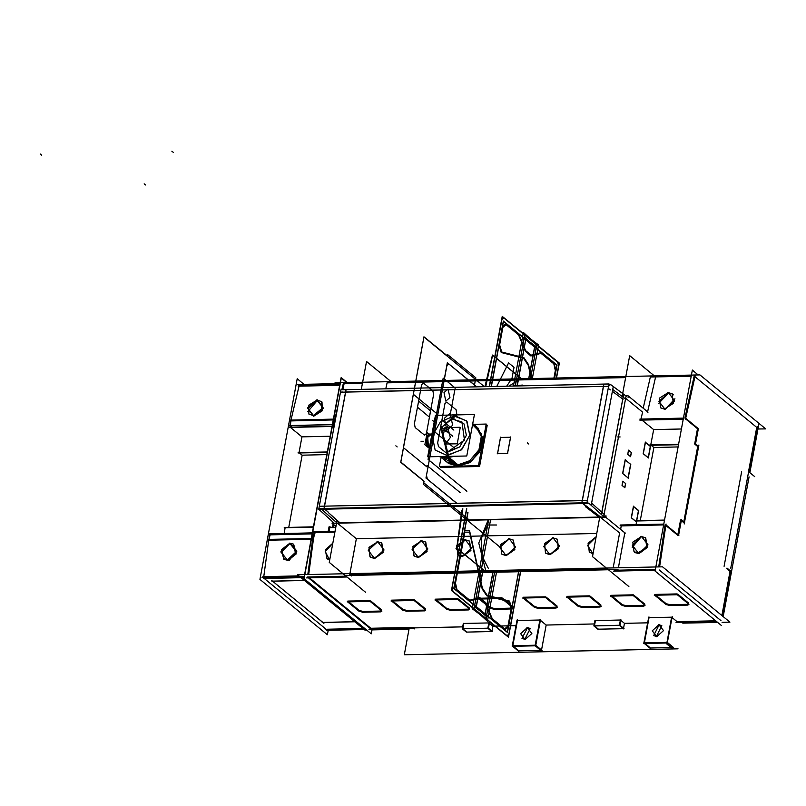 <?xml version="1.0" encoding="UTF-8"?>
<svg xmlns="http://www.w3.org/2000/svg" width="806" height="806" viewBox="0 0 806 806"><rect width="100%" height="100%" fill="white"/><g stroke="black" fill="none" stroke-linecap="round" stroke-linejoin="round"><path stroke-width="1.21" d="M591.221 505.332L613.023 387.706M604.399 514.611L592.098 503.518M585.529 506.803L598.515 516.787M613.175 389.782L625.799 399.141M339.8 522.661L328.163 512.425M625.98 396.653L603.744 516.626M623.068 399.302L612.348 391.353M482.19 446.998L482.814 442.222M481.303 450.403L482.975 441.386M481.514 449.285L482.653 444.499M485.968 425.246L487.207 425.215L479.55 466.523L440.701 467.369L440.872 466.473M459.793 466.15L462.15 466.009L459.793 466.15M443.3 435.482L444.711 427.845M444.66 428.147L445.295 427.563M459.763 427.24L460.196 427.805M444.972 427.563L460.095 427.24M460.266 427.452L457.284 443.532M456.7 443.763L457.345 443.189M456.982 443.763L445.527 444.015M448.539 451.491L447.501 451.541M451.652 419.201L454.554 419.039M452.871 419.281L461.979 421.901L464.478 440.126L447.602 451.934L459.742 446.937L466.352 435.341L464.004 423.946L454.08 419.422L464.004 423.946L466.352 435.341L459.742 446.937L448.045 451.934L459.742 446.937L466.352 435.341L464.004 423.946L453.838 419.231L451.269 419.503L453.838 419.231L464.004 423.946L466.352 435.341L459.742 446.937L447.552 451.743M473.585 424.349L486.179 424.077L478.482 465.646L460.73 466.039M441.033 457.526L439.371 466.503L455.138 466.16M459.4 466.009L446.756 461.959M476.729 426.928L482.351 437.346L480.084 450.655L470.815 461.657L458.151 466.059L443.985 458.413L458.151 466.059L471.994 460.77L481.192 447.955L481.424 433.618L472.568 424.51L481.424 433.618L481.192 447.955L471.994 460.77L458.151 466.059L457.062 465.163L469.727 460.75L478.986 449.748L481.253 436.449L475.631 426.021L476.91 427.079M475.993 426.324L482.3 436.892L480.033 450.776L470.17 462.11L456.881 466.07M477.958 428.026L482.713 438.968L479.58 452.216L469.787 462.644L457.113 466.221L448.025 458.765L441.235 427.613L457.576 414.415L452.73 414.788M454.211 414.808L458.03 414.858M471.782 428.752L469.233 442.534M453.728 456.287L446.323 457.365M446.343 456.448L446.474 457.204M446.192 455.581L461.183 449.909L469.787 435.26L466.573 420.863L453.556 415.805M446.544 457.576L454.604 456.267M469.042 443.552L471.903 428.117M441.235 427.613L442.565 428.701L441.235 427.613L447.37 455.632L461.717 449.496L469.827 435.27L466.946 421.276L454.765 415.725L440.419 421.85L432.298 436.076L435.169 450.06L447.37 455.632L461.717 449.496L469.827 435.27L466.946 421.276L454.765 415.725L441.235 427.613L441.809 430.223L442.474 426.525L441.235 427.613L447.37 455.632L461.717 449.496L469.827 435.27L466.946 421.276L454.765 415.725L440.419 421.85L432.298 436.076L435.169 450.06L447.37 455.632L461.717 449.496L469.827 435.27L466.946 421.276L454.765 415.725L440.419 421.85L432.298 436.076L435.169 450.06L447.37 455.632L461.717 449.496L469.827 435.27L466.946 421.276L454.765 415.725L441.235 427.613L449.365 458.695L439.119 456.599M471.883 428.228L469.072 443.421L471.883 428.228M454.473 456.267L447.783 457.556L447.914 458.151L440.207 456.579L447.914 458.151L447.783 457.556L454.473 456.267L447.582 457.385L454.473 456.267M427.704 456.851L435.391 415.352L474.432 414.506L466.734 456.005L427.704 456.851M450.856 419.835L454.08 419.422M459.853 466.342L448.63 457.133L442.121 456.539M430.888 439.633L432.117 432.993M451.531 414.999L456.518 414.576M447.491 462.563L458.151 466.059L471.994 460.77L481.192 447.955L481.424 433.618L472.568 424.51L481.424 433.618L481.192 447.955L471.994 460.77L458.151 466.059L449.194 458.705L458.362 466.231L448.801 463.551L458.362 466.231M429.447 447.421L428.127 447.451L429.316 448.126M429.386 447.763L428.53 447.783L426.072 440.167L429.215 434.051M429.89 434.031L427.623 435.3L427.875 446.977L428.721 447.804M428.49 447.622L426.434 438.424L430.908 434.565L427.603 435.321L428.49 447.622L429.417 447.602L428.49 447.622L426.434 438.424L430.908 434.565L426.434 438.424L428.49 447.622L429.417 447.602M426.878 445.466L426.354 437.789M428.308 447.471L429.326 448.106M429.064 434.081L427.16 432.51L424.893 444.711L427.795 447.088M429.286 448.307L428.893 447.985M461.354 466.15L462.624 465.999M483.016 441.144L481.283 450.514M318.874 508.606L340.888 389.822L609.034 383.968L587.02 502.753L318.874 508.606M324.455 506.208L582.285 500.586L603.452 386.366L345.623 391.998L324.455 506.208L582.285 500.586L603.452 386.366L345.623 391.998L324.455 506.208L582.285 500.586L603.452 386.366L345.623 391.998L324.455 506.208L582.285 500.586L603.452 386.366L345.623 391.998L324.455 506.208M497.574 453.476L500.526 437.527L497.574 453.476L500.526 437.527L510.5 437.315L500.526 437.527L497.574 453.476L500.526 437.527L510.5 437.315M510.551 437.305L507.599 453.254M507.528 453.304L497.564 453.516M460.246 466.281L463.148 465.989L460.246 466.281M483.076 440.832L481.202 450.957L483.076 440.832M587.846 503.176L587.453 500.405L319.307 506.259M588.027 503.448L585.609 503.498M584.985 500.526L587.393 500.476M587.322 501.1L587.796 503.176M604.137 516.978L588.813 503.156L318.592 509.049L333.906 522.872M598.929 517.079L582.919 503.559L325.08 509.19L582.919 503.559L325.08 509.19L328.203 512.203L325.08 509.19L582.919 503.559L598.929 517.079L339.094 522.751L331.095 515.014L339.094 522.751L331.095 515.014L339.094 522.751L598.929 517.079L339.094 522.751L598.929 517.079L582.919 503.559L598.929 517.079L339.094 522.751L331.095 515.014M323.69 508.515L328.213 512.153M331.82 515.639L339.165 522.751M328.203 512.203L326.007 510.077M344.897 389.741L345.532 389.721M322.561 510.238L336.636 522.62M365.662 592.269L329.261 562.387L336.878 521.301M391.142 381.651L366.508 361.441L361.33 389.379M625.658 377.601L387.122 382.8L625.658 377.601L387.122 382.8L385.731 388.845L387.122 382.8L625.658 377.601L387.122 382.8L385.731 388.845M337.392 523.154L356.383 538.74L349.915 573.62L356.383 538.74L337.392 523.154L356.383 538.74L337.392 523.154L356.383 538.74L349.915 573.62M350.56 575.413L351.305 576.028M313.393 531.718L335.034 531.245M306.431 577.892L347.074 577.005M307.439 576.985L346.026 576.149M334.873 532.131L314.139 532.585M329.684 560.11L325.261 551.626L332.787 543.385L325.261 551.626L329.684 560.11L325.261 551.626L332.787 543.385L325.261 551.626L329.684 560.11M370.559 633.234L304.114 578.708L341.361 377.752L347.275 382.608M369.994 628.327L308.486 577.852L369.994 628.327L308.486 577.852L369.994 628.327L308.486 577.852L369.994 628.327L308.486 577.852L369.994 628.327L413.841 627.37L369.994 628.327L413.841 627.37L369.994 628.327L308.486 577.852L369.994 628.327L413.841 627.37M343.255 383.767L343.084 384.522M722.105 622.292L729.924 622.121L662.512 566.799L297.525 574.769L364.937 630.091L366.67 630.05M717.612 622.383L682.793 623.149M409.065 629.123L371.959 629.929L371.244 633.788L303.832 578.476L341.029 377.792L346.902 382.618M620.378 620.056L595.412 620.6L620.378 620.056L595.412 620.6L620.378 620.056L595.412 620.6L594.435 625.859M594.284 623.985L546.136 625.043L540.403 620.338L546.136 625.043L594.284 623.985L546.136 625.043L594.284 623.985L546.136 625.043L540.403 620.338M539.869 620.015L517.452 620.509L539.869 620.015L517.452 620.509L539.869 620.015L517.452 620.509L512.777 645.727M516.042 625.698L492.859 626.202L489.302 623.28L492.859 626.202L516.042 625.698L492.859 626.202L516.042 625.698L492.859 626.202L489.302 623.28M488.779 622.927L463.803 623.471L488.779 622.927L463.803 623.471L488.779 622.927L463.803 623.471L462.825 628.73M462.674 626.856L414.637 627.904M349.713 574.718L607.633 569.086M613.769 569.671L614.515 570.285L613.769 569.671L614.515 570.285L613.769 569.671L614.515 570.285L655.369 569.399M659.167 569.963L720.937 620.66M715.657 620.781L677.07 621.617L672.003 617.467L677.07 621.617L715.657 620.781L677.07 621.617L715.657 620.781L677.07 621.617L672.003 617.467M671.469 617.144L649.052 617.638L671.469 617.144L649.052 617.638L671.469 617.144L649.052 617.638L644.377 642.845M647.641 622.826L624.469 623.33L620.912 620.408L624.469 623.33L647.641 622.826L624.469 623.33L647.641 622.826L624.469 623.33L620.912 620.408M512.072 608.177L513.251 607.029L502.329 598.072L513.251 607.029L502.329 598.072L513.251 607.029L512.072 608.177L513.251 607.029L512.072 608.177L494.531 608.56L512.072 608.177L494.531 608.56L512.072 608.177L494.531 608.56L490.693 607.523L494.531 608.56M501.675 597.75L479.379 598.243M480.326 599.019L490.693 607.523M468.205 609.135L469.384 607.986L458.463 599.029L469.384 607.986L458.463 599.029L469.384 607.986L468.205 609.135L469.384 607.986L468.205 609.135L450.665 609.517L468.205 609.135L450.665 609.517L468.205 609.135L450.665 609.517L446.826 608.48L450.665 609.517M457.808 598.707L435.512 599.201M436.459 599.976L446.826 608.48M424.339 610.092L425.518 608.943L414.596 599.986L425.518 608.943L414.596 599.986L425.518 608.943L424.339 610.092L425.518 608.943L424.339 610.092L406.788 610.474L424.339 610.092L406.788 610.474L424.339 610.092L406.788 610.474L402.96 609.437L406.788 610.474M413.941 599.664L391.645 600.158M392.582 600.933L402.96 609.437M380.472 611.049L381.651 609.9L370.73 600.944L381.651 609.9L370.73 600.944L381.651 609.9L380.472 611.049L381.651 609.9L380.472 611.049L362.922 611.432L380.472 611.049L362.922 611.432L380.472 611.049L362.922 611.432L359.083 610.394L362.922 611.432M370.075 600.621L347.779 601.115M348.716 601.891L359.083 610.394M643.682 605.306L644.86 604.157L633.929 595.191L644.86 604.157L633.929 595.191L644.86 604.157L643.682 605.306L644.86 604.157L643.682 605.306L626.131 605.689L643.682 605.306L626.131 605.689L643.682 605.306L626.131 605.689L622.292 604.651L626.131 605.689M633.284 594.878L610.978 595.372M611.925 596.138L622.292 604.651M599.815 606.263L600.984 605.115L590.063 596.148L600.984 605.115L590.063 596.148L600.984 605.115L599.815 606.263L600.984 605.115L599.815 606.263L582.264 606.646L599.815 606.263L582.264 606.646L599.815 606.263L582.264 606.646L578.426 605.608L582.264 606.646M589.418 595.836L567.112 596.329M568.059 597.105L578.426 605.608M555.949 607.22L557.117 606.072L546.196 597.105L557.117 606.072L546.196 597.105L557.117 606.072L555.949 607.22L557.117 606.072L555.949 607.22L538.398 607.603L555.949 607.22L538.398 607.603L555.949 607.22L538.398 607.603L534.559 606.565L538.398 607.603M545.541 596.793L523.245 597.286M524.192 598.062L534.559 606.565M687.548 604.349L688.727 603.2L677.806 594.234L688.727 603.2L677.806 594.234L688.727 603.2L687.548 604.349L688.727 603.2L687.548 604.349L669.998 604.732L687.548 604.349L669.998 604.732L687.548 604.349L669.998 604.732L666.159 603.694L669.998 604.732M677.151 593.921L654.855 594.405M655.792 595.181L666.159 603.694M620.993 619.935L619.965 625.476L593.841 625.879L619.905 625.305L624.066 628.71M593.931 625.869L594.929 620.499M619.502 625.315L620.479 620.056M623.542 628.831L619.391 625.385L594.415 625.93L619.391 625.385L620.418 619.885M623.552 628.297L624.469 623.33M619.613 625.486L623.481 628.66M678.037 648.84L404.3 654.815L409.186 628.448M671.035 647.53L650.482 647.974L671.035 647.53L650.482 647.974L644.961 643.44L650.482 647.974L644.961 643.44L650.482 647.974L671.035 647.53L650.482 647.974L644.961 643.44M491.731 631.531L466.805 632.075L491.731 631.531L466.805 632.075L462.946 628.902L466.805 632.075L462.946 628.902L466.805 632.075L491.731 631.531L466.805 632.075L462.946 628.902M491.942 631.169L492.859 626.202M540.745 650.371L518.883 650.855L540.745 650.371L518.883 650.855L513.351 646.321L518.883 650.855L513.351 646.321L518.883 650.855L540.745 650.371L518.883 650.855L513.351 646.321M541.501 650.029L546.136 625.043M623.33 628.66L598.415 629.204L623.33 628.66L598.415 629.204L594.546 626.03L598.415 629.204L623.33 628.66L598.415 629.204L594.546 626.03M649.021 617.023L644.145 643.359L650.513 648.588M672.164 616.63L667.277 642.956L643.813 643.47L643.782 642.866L667.247 642.352L673.615 647.581M643.934 642.856L648.699 617.134M644.357 642.956L666.784 642.463M666.945 642.362L671.61 617.144M656.739 636.71L652.205 630.836L658.955 624.721L663.489 630.594L656.739 636.71L652.205 630.836L658.955 624.721L663.489 630.594L656.739 636.71L652.205 630.836L658.955 624.721L663.489 630.594L656.739 636.71L663.489 630.594L658.955 624.721L652.205 630.836L656.739 636.71M672.889 649.062L666.522 643.833M667.308 642.785L673.04 647.49M716.816 621.738L676.012 622.625M722.65 616.157L731.133 570.356M721.894 615.532L730.075 571.353L721.894 615.532L730.075 571.353L721.894 615.532L730.075 571.353L726.327 568.28M721.501 625.577L655.056 571.051L692.304 370.095L698.218 374.951M723.163 616.58L749.076 476.809M749.842 472.659L758.748 424.621M665.081 524.928L658.754 566.88M724.11 566.336L741.621 471.822M748.905 469.787L756.753 427.432L694.933 376.704L756.753 427.432L694.933 376.704L756.753 427.432L748.905 469.787L756.753 427.432L748.905 469.787L756.753 427.432L694.933 376.704M694.198 376.1L684.888 418.102M685.574 418.929L697.482 428.691L694.651 443.965L697.482 428.691L694.651 443.965L697.482 428.691L685.574 418.929L697.482 428.691L685.574 418.929L697.482 428.691L694.651 443.965M695.004 444.318L697.704 446.534L683.75 521.845L697.704 446.534L683.75 521.845L697.704 446.534L695.004 444.318L697.704 446.534L695.004 444.318L697.704 446.534L683.75 521.845M683.629 522.49L681.322 520.595M680.566 519.981L677.846 534.66M677.725 535.305L665.857 525.562M620.469 525.018L663.771 524.071M613.507 571.192L655.207 570.285M666.088 524.021L659.63 566.86M620.67 529.451L621.214 525.885L620.67 529.451L621.214 525.885L663.6 524.958L621.214 525.885L620.67 529.451L621.214 525.885L663.6 524.958M634.644 552.271L638.886 553.682L632.287 545.249L641.475 536.474L648.074 544.906L638.886 553.682L632.287 545.249L641.475 536.474L632.206 547.334M628.871 586.516L592.47 556.644L599.916 516.485M654.351 375.908L629.718 355.688L622.343 395.484M636.005 524.676L636.508 521.976M636.518 521.895L636.7 520.938L636.518 521.895L636.7 520.938L664.456 520.333L636.7 520.938L636.518 521.895L636.7 520.938L664.456 520.333M640.296 520.555L653.837 447.491L678.058 446.957L653.837 447.491L678.058 446.957L653.837 447.491L640.296 520.555L653.837 447.491L651.137 445.275L653.837 447.491L640.296 520.555L653.837 447.491L651.137 445.275M650.785 444.922L653.616 429.648L681.382 429.044L653.616 429.648L681.382 429.044L653.616 429.648L650.785 444.922L653.616 429.648L641.969 420.097L653.616 429.648L650.785 444.922L653.616 429.648L641.969 420.097M641.022 419.06L642.442 412.642M691.175 376.17L650.331 377.057L643.188 408.219L650.331 377.057L691.175 376.17L650.331 377.057L643.188 408.219L650.331 377.057L691.175 376.17L650.331 377.057L643.188 408.219M642.332 411.947L625.678 398.285M600.863 517.623L619.592 532.998L600.863 517.623L619.592 532.998L600.863 517.623L619.592 532.998L613.124 567.877M628.579 450.252L631.289 452.478L628.579 450.252L631.289 452.478L628.579 450.252L631.289 452.478L630.544 456.539M630.524 456.609L627.814 454.383L630.524 456.609L627.814 454.383L630.524 456.609L627.814 454.383L628.609 450.101M627.743 454.272L628.499 450.181M622.826 481.303L625.537 483.529L622.826 481.303L625.537 483.529L622.826 481.303L625.537 483.529L624.781 487.59M624.771 487.66L622.061 485.434M621.98 485.313L622.746 481.232M625.255 459.954L630.624 464.367L625.255 459.954L630.624 464.367L625.255 459.954L630.624 464.367L628.116 477.887M628.106 477.958L622.736 473.545M622.655 473.404L625.164 459.883M643.208 453.556L645.284 442.313M645.415 442.423L650.341 446.464L645.415 442.423L650.341 446.464L645.415 442.423L650.341 446.464L648.266 457.687M648.246 457.798L643.319 453.748M636.619 521.976L631.33 517.654L633.405 506.41M633.536 506.521L638.463 510.561L633.536 506.521L638.463 510.561L633.536 506.521L638.463 510.561L636.387 521.784M636.367 521.895L631.441 517.845M344.313 575.555L618.051 569.58M624.982 532.162L618.383 567.767M596.762 533.491L356.383 538.74M469.515 541.118L465.405 539.808L471.752 548.03L462.291 556.603L455.954 548.382L465.405 539.808L456.911 545.602L457.727 554.891M425.649 542.075L421.538 540.766L427.885 548.987L418.425 557.561L412.088 549.339L421.538 540.766L413.045 546.559L413.851 555.848M381.782 543.032L377.671 541.723L384.009 549.954L374.558 558.518L368.221 550.297L377.671 541.723L369.168 547.516L369.984 556.805M589.7 552.352L593.015 553.692L587.564 545.511L596.108 537.008L588.289 543.184L589.327 552.019M557.248 539.204L553.148 537.894L559.485 546.115L550.035 554.689L543.687 546.468L553.148 537.894L544.644 543.687L545.461 552.976M513.382 540.161L509.271 538.851L515.618 547.072L506.168 555.646L499.821 547.425L509.271 538.851L500.778 544.644L501.594 553.934M625.234 533.189L605.437 516.948L332.072 523.275L605.81 517.301L606.072 515.9L603.009 515.961M332.132 523.275L335.931 526.399M337.351 523.124L599.745 517.392M332.143 522.913L332.787 521.865M582.537 503.287L598.868 517.079M583.967 504.445L582.627 503.307M603.815 384.089L581.801 502.873L584.562 503.458M603.392 386.699L603.865 384.14M600.661 517.049L584.36 504.526M607.412 384.009L606.696 384.019M601.82 512.273L622.887 398.567M610.343 389.852L608.218 388.371L610.343 389.852M608.208 388.442L610.233 389.852M340.454 392.179L608.601 386.326L610.061 384.996L609.195 385.016M342.923 392.059L340.515 392.109M628.247 395.958L628.045 397.358M626.786 396.592L610.767 384.714L608.883 384.754M625.617 395.726L627.914 395.675L647.984 412.148M655.752 376.251L647.43 412.531M757.922 429.034L765.7 428.863L699.951 374.911L334.974 382.88L335.921 383.656M343.769 383.747L362.448 383.344M639.904 420.138L683.206 419.191M695.266 375.243L685.533 419.14M640.972 419.281L683.357 418.354M660.86 407.977L665.01 409.317L658.925 401.297L668.637 392.945L674.723 400.955L665.01 409.317L658.925 401.297L668.637 392.945L658.724 403.423M683.397 418.133L639.843 419.09M685.463 418.092L698.611 428.883M649.838 445.305L678.481 444.68M698.419 428.369L695.467 444.308M650.774 444.972L678.541 444.368M678.551 444.318L649.838 444.942M695.457 443.955L698.641 446.564M698.862 444.993L684.223 523.991M636.7 520.888L664.466 520.273M684.566 522.52L681.382 519.91M636.75 520.626L664.517 520.021M681.503 519.648L678.541 535.587M620.086 525.693L663.64 524.746M678.853 535.486L665.706 524.696M664.335 409.166L673.342 403.353L672.144 393.761L667.449 392.411M668.637 392.945L658.925 401.297L665.01 409.317L674.723 400.955L668.637 392.945L674.723 400.955L665.01 409.317L658.925 401.297L668.637 392.945L674.723 400.955L665.01 409.317L674.914 398.758M668.436 392.391L659.429 398.194L660.628 407.796L665.333 409.146M669.252 393.449L668.043 392.462M332.828 426.848L334.037 426.817M334.228 425.759L332.767 425.79M329.735 527.587L335.739 527.456M329.725 527.638L335.729 527.507M330.5 527.315L335.79 527.195M313.01 532.403L334.913 531.92M748.522 471.581L754.748 476.689M749.318 472.235L757.811 426.434M730.76 568.18L748.996 469.777M414.556 628.327L368.936 629.325M414.365 628.892L413.71 628.348M731.072 571.434L727.203 568.26M323.085 509.412L322.823 508.949L324.093 508.495L346.106 389.711M324.516 505.886L324.042 508.445M601.437 514.54L623.582 395.051M461.616 556.442L470.623 550.629L469.424 541.038L464.719 539.688M458.1 555.223L462.291 556.603L470.936 550.528L469.606 541.189M465.717 539.667L456.71 545.471L457.909 555.072L462.604 556.422M417.75 557.399L426.757 551.586L425.558 541.995L420.853 540.645M414.224 556.18L418.425 557.561L427.059 551.485L425.739 542.146M421.85 540.625L412.843 546.428L414.042 556.029L418.737 557.379M373.883 558.357L382.88 552.543L381.681 542.952L376.986 541.602M370.357 557.137L374.558 558.518L383.193 552.453L381.873 543.103M377.974 541.582L368.977 547.395L370.176 556.986L374.871 558.336M596.148 536.826L588.037 543.204L589.508 552.201L593.045 553.561M549.349 554.528L558.357 548.715L557.158 539.123L552.463 537.773M545.833 553.309L550.035 554.689L558.669 548.614L557.349 539.274M553.45 537.753L544.443 543.556L545.642 553.158L550.347 554.508M505.483 555.485L514.49 549.672L513.291 540.08L508.586 538.73M501.967 554.266L506.168 555.646L514.802 549.571L513.472 540.232M509.583 538.71L500.576 544.513L501.775 554.115L506.48 555.465M630.614 456.69L631.41 452.398M631.451 452.519L628.539 450.141M627.773 454.272L630.685 456.649M625.688 483.57L622.786 481.182M622.857 481.152L622.061 485.444M622.02 485.313L624.932 487.701M624.852 487.741L625.647 483.439M630.836 464.447L625.154 459.793M628.156 478.23L630.776 464.095M622.635 473.384L628.307 478.049M625.315 459.611L622.695 473.747M643.299 453.869L645.485 442.091M645.334 442.232L650.593 446.544M650.543 446.242L648.356 458.02M648.498 457.879L643.238 453.556M631.42 517.966L633.597 506.188M633.456 506.329L638.715 510.641M638.654 510.339L636.478 522.117M637.697 553.118L646.704 547.304L645.505 537.713L640.8 536.353M641.475 536.474L632.287 545.249L638.886 553.682L648.074 544.906L641.475 536.474L648.074 544.906L638.886 553.682L632.287 545.249L641.475 536.474L648.074 544.906L638.886 553.682L647.339 547.465L645.717 537.884M641.798 536.333L632.791 542.146L633.99 551.737L638.695 553.087M656.971 636.589L653.616 635.622L659.187 624.62M658.482 624.64L661.837 625.607L656.265 636.609M463.742 623.3L462.715 628.841L466.865 632.247M489.393 622.806L488.365 628.348L462.231 628.751L488.305 628.176L492.456 631.582M462.332 628.74L463.319 623.381M487.892 628.186L488.869 622.927M491.932 631.702L487.791 628.257L462.815 628.801L487.791 628.257L488.809 622.756M488.013 628.358L491.872 631.531M462.443 628.912L466.392 632.156M517.422 619.905L512.535 646.231L518.903 651.46M540.554 619.502L535.678 645.828L512.213 646.341L512.183 645.737L535.647 645.223L542.015 650.452M512.324 645.737L517.089 620.005M512.757 645.828L535.174 645.334M535.335 645.233L540.01 620.015M525.149 639.581L520.626 633.707L527.376 627.592L531.9 633.466L525.149 639.581L520.626 633.707L527.376 627.592L531.9 633.466L525.149 639.581L520.626 633.707L527.376 627.592L531.9 633.466L525.149 639.581L531.9 633.466L527.376 627.592L520.626 633.707L525.149 639.581M541.471 650.966L535.103 645.737L539.98 619.411M535.708 645.656L541.441 650.361M525.381 639.46L522.026 638.493L527.598 627.491M526.892 627.511L530.247 628.478L524.676 639.48M595.352 620.429L594.324 625.97L598.475 629.375M594.042 626.04L597.992 629.285M513.059 607.795L513.432 608.409L511.85 608.983M512.284 608.973L494.028 609.366M501.564 598.364L513.331 608.016M478.774 599.049L502.239 598.536M490.773 608.51L479.006 598.858M494.461 609.356L490.501 608.288M469.193 608.752L469.566 609.366L467.984 609.941M468.407 609.93L450.161 610.323M457.697 599.321L469.465 608.973M434.908 600.007L458.372 599.493M446.897 609.467L435.139 599.815M450.594 610.313L446.635 609.245M425.326 609.709L425.689 610.323L424.117 610.898M424.54 610.888L406.295 611.28M413.831 600.279L425.598 609.93M391.041 600.964L414.506 600.45M403.03 610.424L391.273 600.772M406.718 611.27L402.768 610.202M381.46 610.666L381.822 611.28L380.241 611.855M380.674 611.845L362.428 612.238M369.964 601.236L381.722 610.888M347.174 601.921L370.639 601.407M359.164 611.381L347.396 601.729M362.851 612.228L358.902 611.16M644.669 604.923L645.032 605.538L643.45 606.102M643.883 606.102L625.637 606.495M633.173 595.493L644.931 605.145M610.384 596.178L633.848 595.664M622.373 605.638L610.605 595.977M626.061 606.485L622.111 605.417M600.792 605.88L601.165 606.495L599.583 607.059M600.017 607.059L581.771 607.452M589.297 596.45L601.064 606.102M566.517 597.135L589.982 596.621M578.507 606.596L566.739 596.934M582.194 607.442L578.234 606.374M556.926 606.837L557.299 607.452L555.717 608.016M556.15 608.016L537.894 608.409M545.43 597.407L557.198 607.059M522.651 598.092L546.105 597.578M534.64 607.553L522.872 597.901M538.327 608.399L534.368 607.331M688.536 603.966L688.898 604.581L687.317 605.145M687.75 605.135L669.504 605.538M677.04 594.536L688.798 604.188M654.25 595.221L677.715 594.707M666.24 604.681L654.472 595.019M669.927 605.528L665.978 604.46M332.818 543.194L325.281 549.823L326.914 558.437L329.755 559.727M510.702 437.265L500.274 437.487M507.478 453.577L510.561 436.943M497.312 453.486L507.74 453.254M500.536 437.164L497.453 453.798M317.393 399.836L308.648 405.166L308.849 414.072L313.615 415.745L307.479 407.977L317.393 399.836M317.443 400.239L307.771 411.614M313.101 415.836L321.846 410.526L321.644 401.63L316.637 399.937L323.035 407.584L313.101 415.836M313.736 416.228L323.387 408.108L317.514 400.31L323.387 408.108L313.736 416.228L323.387 408.108L317.514 400.31L323.387 408.108L313.736 416.228L322.299 410.798L322.027 402.023M298.341 385.5L339.769 384.593M289.928 420.893L333.21 419.946M343.961 384.502L342.711 389.782M299.056 386.155L339.638 385.268L299.056 386.155L339.638 385.268L299.056 386.155L290.996 420.077M290.976 420.188L333.341 419.261M334.863 419.12L337.563 407.765M341.825 389.802L342.923 385.197M313.423 416.168L307.842 408.501L316.96 400.27L307.842 408.501L313.423 416.168L307.842 408.501L316.96 400.27L307.842 408.501L313.423 416.168M328.203 630.282L327.377 634.745L259.965 579.433L297.162 378.749L303.983 384.351M290.231 427.21L290.845 420.873L290.231 427.21L289.979 425.518L332.354 424.591L289.979 425.518L290.231 427.21L289.979 425.518L332.354 424.591L289.102 425.538L332.364 424.55M290.402 427.402L301.978 436.902L299.076 452.569L301.978 436.902L290.402 427.402L332.001 426.485L290.402 427.402L301.978 436.902L290.402 427.402L332.001 426.485L290.402 427.402L301.978 436.902L299.076 452.569M299.439 452.932L302.129 455.138L288.739 527.396L302.129 455.138L299.439 452.932L302.129 455.138L299.439 452.932L302.129 455.138L288.739 527.396M313.343 527.164L285.133 527.779L313.343 527.164L285.133 527.779L284.075 533.522L285.133 527.779L313.343 527.164L285.133 527.779L284.075 533.522M268.882 539.385L269.728 534.791L268.882 539.385L269.728 534.791L312.103 533.864L269.728 534.791L270.645 534.005L269.728 534.791L312.103 533.864L269.728 534.791L270.645 534.005L269.728 534.791L268.882 539.385L270.363 533.894M268.73 540.232L263.743 576.683L268.73 540.232L263.743 576.683L268.73 540.232L263.743 576.683L298.925 575.917L262.867 576.703M264.177 578.446L326.128 629.285L264.177 578.446L304.003 577.58L264.177 578.446L326.128 629.285L264.177 578.446L304.003 577.58L264.177 578.446L326.128 629.285L364.705 628.438L326.128 629.285M325.231 629.285L364.685 628.418M325.302 629.295L327.71 629.244M304.194 576.532L262.061 577.449M309.373 577.831L372.11 629.325M365.944 629.456L326.49 630.312M272.67 581.186L322.884 622.403L272.67 581.186L322.884 622.403L272.67 581.186L322.884 622.403L356.454 621.668M306.149 580.38L272.579 581.116M263.32 578.476L303.993 577.59M262.867 576.663L298.885 575.877M262.917 576.703L265.325 576.653M265.758 578.406L263.35 578.466M267.965 539.405L311.247 538.468M313.584 538.418L308.648 574.527M307.771 574.547L312.597 539.274M311.116 539.194L268.741 540.121M293.727 544.322L296.215 553.934L287.944 560.482L296.769 551.737L290.301 543.365L296.769 551.737L287.944 560.482L296.769 551.737L290.301 543.365L296.84 551.012L289.263 560.311M290.089 543.435L281.213 552.17L287.752 560.563L281.213 552.17L290.089 543.435L281.213 552.17L287.752 560.563L281.213 552.17L290.089 543.435L281.727 550.115L284.266 559.616M268.872 534.7L312.124 533.763M267.844 540.252L311.096 539.305M314.491 533.713L313.463 539.254M312.748 538.428L313.594 533.834M268.841 534.852L312.093 533.904M314.471 533.854L315.106 532.917M272.226 533.975L271.31 534.761L268.902 534.811M269.536 533.834L312.275 532.897M284.317 527.487L313.403 526.852M329.936 526.489L329.039 531.376M328.153 531.396L329.009 526.822M284.196 527.749L313.353 527.114M330.803 527.557L329.825 526.751M333.805 524.656L333.321 527.255M332.445 527.275L333.049 524.031M326.793 454.594L302.129 455.138M327.276 451.954L298.129 452.589M299.066 452.629L327.266 452.005M298.129 452.962L327.216 452.327M330.188 436.288L301.978 436.902M332.032 426.293L289.294 427.23M291.984 427.361L332.001 426.505M289.153 425.538L291.56 425.487L291.812 427.17M290.11 420.097L333.362 419.16M289.082 425.649L332.334 424.702M333.855 424.56L334.712 419.916M298.17 386.215L339.628 385.308M300.638 386.124L298.23 386.175M297.827 384.492L339.951 383.565M287.168 560.23L295.731 553.873L293.313 544.06L289.515 543.123L296.366 551.455L287.168 560.23M289.989 543.173L281.375 549.692L283.853 559.364L287.651 560.301L280.81 551.919L289.989 543.173M271.551 580.37L323.881 623.3M322.199 622.494L356.554 621.748M306.24 580.461L271.884 581.207M486.532 615.784L494.592 572.27L486.532 615.784L474.391 606.787L486.532 615.784M530.419 378.981L536.232 347.648L524.394 336.979L515.306 386.014L524.394 336.979L536.232 347.648L530.419 378.981L536.897 344.041L524.756 335.044L515.306 386.014L524.756 335.044L536.897 344.041L530.419 378.981L536.746 344.877L524.908 334.208L515.306 386.014L524.908 334.208L536.746 344.877L530.419 378.981L536.383 346.812L524.243 337.815L515.306 386.014L524.243 337.815L536.383 346.812L530.419 378.981M490.511 519.82L474.029 608.721L485.867 619.391L494.592 572.27L485.867 619.391L474.029 608.721L490.511 519.82L473.878 609.558L486.018 618.555L494.592 572.27L486.018 618.555L473.878 609.558L490.511 519.82L474.543 605.951L486.381 616.62L494.592 572.27L486.381 616.62L474.543 605.951L490.511 519.82M508.435 636.942L520.525 571.706L508.435 636.942L451.622 590.324L508.435 636.942M556.342 378.417L559.152 363.274L502.34 316.657L489.383 386.588L502.34 316.657L559.152 363.274L556.342 378.417M466.745 508.737L451.622 590.324L466.745 508.737M508.888 634.131L507.065 635.702L453.022 591.352L452.186 587.594L466.805 508.737L452.186 587.594L453.022 591.352L507.065 635.702L508.888 634.131L520.464 571.706L508.888 634.131M489.444 386.578L501.886 319.468L503.71 317.896L557.752 362.247L558.588 365.995L556.281 378.417L558.588 365.995L557.752 362.247L503.71 317.896L501.886 319.468L489.444 386.578M476.82 386.86L447.33 362.66L425.941 478.099L456.609 503.266L425.941 478.099L447.33 362.66L476.82 386.86M456.75 503.256L427.341 479.127L426.505 475.369L446.877 365.471L448.7 363.899L476.678 386.86L448.7 363.899L446.877 365.471L426.505 475.369L427.341 479.127L456.75 503.256M447.542 456.418L447.713 457.193L447.542 456.418M441.789 456.549L447.582 457.385L441.789 456.549M594.415 625.93L619.391 625.385M465.405 539.808L471.752 548.03L462.291 556.603L455.954 548.382L465.405 539.808L471.752 548.03L462.291 556.603L455.954 548.382L465.405 539.808L455.954 548.382L462.291 556.603L471.752 548.03L465.405 539.808M421.538 540.766L427.885 548.987L418.425 557.561L412.088 549.339L421.538 540.766L427.885 548.987L418.425 557.561L412.088 549.339L421.538 540.766L412.088 549.339L418.425 557.561L427.885 548.987L421.538 540.766M377.671 541.723L384.009 549.954L374.558 558.518L368.221 550.297L377.671 541.723L384.009 549.954L374.558 558.518L368.221 550.297L377.671 541.723L368.221 550.297L374.558 558.518L384.009 549.954L377.671 541.723M593.015 553.692L587.564 545.511L596.108 537.008L587.564 545.511L593.015 553.692L587.564 545.511L596.108 537.008M553.148 537.894L559.485 546.115L550.035 554.689L543.687 546.468L553.148 537.894L559.485 546.115L550.035 554.689L543.687 546.468L553.148 537.894L543.687 546.468L550.035 554.689L559.485 546.115L553.148 537.894M509.271 538.851L515.618 547.072L506.168 555.646L499.821 547.425L509.271 538.851L515.618 547.072L506.168 555.646L499.821 547.425L509.271 538.851L499.821 547.425L506.168 555.646L515.618 547.072L509.271 538.851M462.815 628.801L487.791 628.257M503.327 321.07L491.197 386.548L503.327 321.07L557.006 365.118L503.327 321.07M467.823 512.656L453.768 588.481L507.448 632.529L518.711 571.746L507.448 632.529L453.768 588.481L467.823 512.656M554.538 378.457L557.006 365.118L554.538 378.457M512.535 386.074L522.389 385.046L512.535 386.074M488.386 568.552L481.867 555.848L481.545 537.834L487.58 525.038L496.456 524.968L487.58 525.038L481.545 537.834L481.867 555.848L488.386 568.552M502.601 326.611L505.886 323.78L518.742 334.329L525.633 350.58L531.114 355.174L540.463 352.857L541.753 353.209L554.246 363.466L555.757 370.226L554.296 378.095L555.757 370.226L554.246 363.466L541.753 353.209L540.463 352.857L531.114 355.174L525.633 350.58L518.742 334.329L505.886 323.78L502.601 326.611L499.115 345.421L502.601 326.611M531.366 378.961L528.353 365.42L523.598 358.307L501.272 352.524L499.115 345.421L501.272 352.524L523.598 358.307L528.353 365.42L531.366 378.961M508.173 626.987L504.888 629.818L492.033 619.27L485.141 603.019L479.661 598.425L470.311 600.742L469.021 600.389L456.528 590.133L455.017 583.373L464.83 530.419L469.545 530.378L482.421 588.178L487.177 595.291L509.503 601.075L511.659 608.177L508.173 626.987L504.888 629.818L492.033 619.27L485.141 603.019L479.661 598.425L470.311 600.742L469.021 600.389L456.528 590.133L455.017 583.373L464.83 530.419L469.545 530.378L482.421 588.178L487.177 595.291L509.503 601.075L511.659 608.177L508.173 626.987M496.808 386.417L508.566 362.891L514.027 367.375L512.001 378.306L506.662 386.205L512.001 378.306L514.027 367.375L508.566 362.891L496.808 386.417M482.633 572.532L476.316 606.626L485.172 614.253L492.95 572.31L485.172 614.253L476.316 606.626L482.633 572.532M528.776 379.022L534.741 346.842L525.764 339.84L517.21 385.973L525.764 339.84L534.741 346.842L528.776 379.022M467.994 512.656L453.98 588.289L507.347 632.095L518.53 571.756L507.347 632.095L453.98 588.289L467.994 512.656M554.357 378.457L556.795 365.309L503.428 321.503L491.368 386.537L503.428 321.503L556.795 365.309L554.357 378.457M508.757 386.165L519.951 379.213L508.757 386.165M485.686 570.658L478.724 543.002L488.245 519.87L478.724 543.002L485.686 570.658M469.586 532.141L482.24 588.964L486.864 595.886L509.039 601.629L511.195 608.732L507.971 626.101L504.687 628.932L492.234 618.706L485.222 602.153L479.882 597.689L470.341 600.047L469.062 599.704L456.952 589.76L455.45 583L464.871 532.172L469.586 532.141L482.24 588.964L486.864 595.886L509.039 601.629L511.195 608.732L507.971 626.101L504.687 628.932L492.234 618.706L485.222 602.153L479.882 597.689L470.341 600.047L469.062 599.704L456.952 589.76L455.45 583L464.871 532.172L469.586 532.141M531.728 378.951L528.535 364.634L523.91 357.713L501.735 351.97L499.579 344.867L502.803 327.488L506.087 324.667L518.54 334.883L525.552 351.446L530.892 355.909L540.433 353.552L541.713 353.894L553.823 363.838L555.334 370.589L553.934 378.095L555.334 370.589L553.823 363.838L541.713 353.894L540.433 353.552L530.892 355.909L525.552 351.446L518.54 334.883L506.087 324.667L502.803 327.488L499.579 344.867L501.735 351.97L523.91 357.713L528.535 364.634L531.728 378.951M145.543 184.997L144.214 183.899L145.543 184.997M525.713 339.437L517.079 385.983L525.713 339.437L534.569 347.064L525.713 339.437M482.502 572.542L476.145 606.847L485.121 613.85L492.819 572.31L485.121 613.85L476.145 606.847L482.502 572.542M528.645 379.022L534.569 347.064L528.645 379.022M173.24 152.284L171.9 151.185L173.24 152.284M527.426 442.947L528.756 444.035L527.426 442.947M444.972 430.716L446.302 431.804L444.972 430.716M617.648 436.993L620.157 436.943L617.648 436.993M443.985 458.413L458.151 466.059M458.584 466.412L449.194 458.705M423.563 441.235L421.054 441.285L423.563 441.235M41.63 155.155L40.3 154.057L41.63 155.155M395.817 445.819L397.156 446.907L395.817 445.819M433.94 421.659L432.61 420.571L433.94 421.659M508.505 637.264L520.656 571.706L508.505 637.264L451.461 590.455L508.505 637.264M556.483 378.417L559.314 363.143L502.269 316.335L489.252 386.588L502.269 316.335L559.314 363.143L556.483 378.417M466.614 508.737L451.461 590.455L466.614 508.737M588.068 503.448L319.932 509.301M472.175 608.681L487.59 620.106L496.466 572.23L487.59 620.106L472.175 608.681L488.638 519.86L472.175 608.681M532.292 378.941L538.398 345.976L523.376 332.425L513.442 386.054L523.376 332.425L538.398 345.976L532.292 378.941L538.599 344.918L523.185 333.493L513.442 386.054L523.185 333.493L538.599 344.918L532.292 378.941M456.871 548.292L484.164 570.688L456.871 548.292L484.164 570.688L456.871 548.292L462.825 508.818L456.871 548.292M521.613 378.8L492.678 355.063L485.675 386.668L492.678 355.063L485.675 386.668L492.678 355.063L521.613 378.8M475.701 386.88L474.341 385.762L475.822 377.772L447.542 354.559L447.29 355.889L424.006 336.777L400.784 462.04L424.077 481.152L423.482 484.356L499.71 546.911L423.482 484.356L424.077 481.152L400.784 462.04L424.006 336.777L447.29 355.889L447.542 354.559L475.822 377.772L474.341 385.762L475.701 386.88M456.085 409.78L456.77 414.395L456.085 409.78L446.776 402.134L456.085 409.78M452.73 436.197L440.751 426.364L444.952 403.715L446.776 402.134L444.952 403.715L440.751 426.364L452.73 436.197M432.802 390.668L433.638 394.426L429.437 417.085L417.458 407.252L421.659 384.593L423.482 383.021L432.802 390.668L433.638 394.426L429.437 417.085L417.458 407.252L421.659 384.593L423.482 383.021L432.802 390.668M442.303 382.81L433.416 430.787L454.403 448.015L433.416 430.787L442.303 382.81M438.847 401.469L432.177 437.446L438.847 401.469M444.469 443.542L441.829 431.704L447.582 426.747L450.373 437.507L445.557 444.136L450.373 437.507L447.582 426.747L441.829 431.704L444.469 443.542M439.048 400.401L431.986 438.514L439.048 400.401M435.633 418.798L435.391 420.107L436.469 419.855L435.391 420.107L435.633 418.798L435.391 420.117L435.633 418.798L436.348 420.531L435.633 418.798M488.638 519.86L472.376 607.613L487.398 621.174L496.466 572.23L487.398 621.174L472.376 607.613L488.638 519.86M439.099 400.139L431.935 438.776L439.099 400.139M438.857 401.418L432.167 437.497L438.857 401.418M446.937 430.213L444.308 418.354L450.06 413.377L452.69 425.236L446.937 430.213L444.308 418.354L450.06 413.377L452.69 425.236L446.937 430.213M447.249 356.161L423.956 337.049L400.733 462.312L424.027 481.424L423.785 482.754L469.062 519.92L423.785 482.754L424.027 481.424L400.733 462.312L423.956 337.049L484.446 386.689L447.249 356.161M438.524 446.645L437.688 442.887L441.89 420.238L453.869 430.061L441.89 420.238L437.688 442.887L438.524 446.645L447.844 454.292L438.524 446.645M415.231 427.533L414.395 423.775L418.596 401.126L430.575 410.949L426.374 433.608L424.55 435.18L415.231 427.533L414.395 423.775L418.596 401.126L430.575 410.949L426.374 433.608L424.55 435.18L415.231 427.533M681.382 429.044L653.616 429.648M678.058 446.957L653.837 447.491M435.089 421.719L436.62 413.458L413.337 394.346L411.11 406.345L413.337 394.346L436.62 413.458L435.089 421.719M450.453 413.297L455.148 387.978L443.169 378.145L428.107 459.44L466.896 491.267L428.107 459.44L443.169 378.145L455.148 387.978L450.453 413.297M448.076 389.076L449.96 397.529L445.849 401.076L443.965 392.623L448.076 389.076L449.96 397.529L445.849 401.076L443.965 392.623L448.076 389.076M436.187 415.815L434.837 423.1L436.187 415.815M436.127 416.128L434.897 422.787L436.127 416.128M420.994 353.038L403.453 447.652L426.747 466.765L426.989 465.435L460.105 492.607L426.989 465.435L426.747 466.765L403.453 447.652L420.994 353.038M436.771 412.662L434.253 426.253L436.771 412.662M502.329 598.072L513.251 607.029M458.463 599.029L469.384 607.986M414.596 599.986L425.518 608.943M370.73 600.944L381.651 609.9M633.929 595.191L644.86 604.157M590.063 596.148L600.984 605.115M546.196 597.105L557.117 606.072M677.806 594.234L688.727 603.2M521.432 378.81L493.07 355.537L492.174 356.202L484.94 386.679L492.174 356.202L484.94 386.679L492.174 356.202L493.07 355.537L492.174 356.202L493.07 355.537L521.432 378.81M461.868 510.168L456.861 546.73L457.304 548.493L484.356 570.688L457.304 548.493L484.356 570.688L457.304 548.493L456.861 546.73L457.304 548.493L456.861 546.73L461.868 510.168M325.251 629.295L364.705 628.438M263.743 576.683L298.925 575.917M290.845 420.873L289.979 425.518L332.354 424.591M476.94 427.099L472.729 423.644M447.914 462.906L441.648 457.758M431.815 433.991L429.386 434.041M608.873 384.845L609.628 384.825M673.453 394.829L672.244 393.842M635.299 552.805L634.09 551.818M328.223 559.515L327.014 558.518M269.486 533.915L312.265 532.988M269.536 533.915L271.944 533.864M298.784 385.399L339.779 384.502M298.835 385.399L301.243 385.339"/></g></svg>
